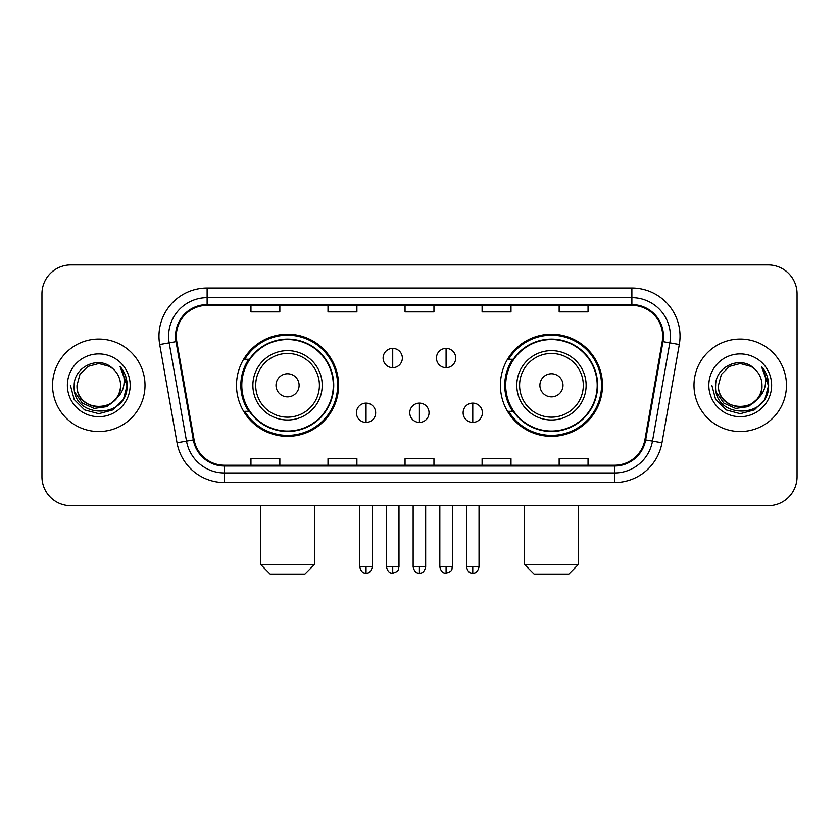 <?xml version="1.0" encoding="UTF-8"?>
<svg xmlns="http://www.w3.org/2000/svg" width="839" height="839" viewBox="0 0 839 839"><rect width="100%" height="100%" fill="white"/><g stroke="black" fill="none" stroke-linecap="round" stroke-linejoin="round"><path stroke-width="1.26" d="M500.401 385.311A51.043 51.043 0 0 0 551.454 436.353A51.043 51.043 0 0 0 602.496 385.311A51.043 51.043 0 0 0 551.454 334.258A51.043 51.043 0 0 0 500.401 385.311M236.504 385.311A51.043 51.043 0 0 0 287.546 436.353A51.043 51.043 0 0 0 338.599 385.311A51.043 51.043 0 0 0 287.546 334.258A51.043 51.043 0 0 0 236.504 385.311M248.743 411.309A46.711 46.711 0 0 1 248.743 359.302M512.65 411.309A46.711 46.711 0 0 1 512.65 359.302M41.95 293.807L41.95 476.804A28.893 28.893 0 0 0 70.843 505.697L768.157 505.697A28.893 28.893 0 0 0 797.05 476.804L797.05 293.807A28.893 28.893 0 0 0 768.157 264.914L70.843 264.914A28.893 28.893 0 0 0 41.95 293.807L41.95 476.804M52.542 385.311A46.229 46.229 0 0 0 98.771 431.54A46.229 46.229 0 0 0 145.011 385.311A46.229 46.229 0 0 0 98.771 339.082A46.229 46.229 0 0 0 52.542 385.311A46.229 46.229 0 0 0 98.771 431.54A46.229 46.229 0 0 0 145.011 385.311A46.229 46.229 0 0 0 98.771 339.082A46.229 46.229 0 0 0 52.542 385.311M693.989 385.311A46.229 46.229 0 0 0 740.229 431.54A46.229 46.229 0 0 0 786.458 385.311A46.229 46.229 0 0 0 740.229 339.082A46.229 46.229 0 0 0 693.989 385.311A46.229 46.229 0 0 0 740.229 431.54A46.229 46.229 0 0 0 786.458 385.311A46.229 46.229 0 0 0 740.229 339.082A46.229 46.229 0 0 0 693.989 385.311M176.305 336.187A30.823 30.823 0 0 1 207.128 305.365L631.872 305.365A30.823 30.823 0 0 1 662.223 341.536L644.897 439.783A30.823 30.823 0 0 1 614.547 465.246L224.453 465.246A30.823 30.823 0 0 1 194.103 439.783L176.777 341.536A30.823 30.823 0 0 1 176.305 336.187M175.54 336.187A31.588 31.588 0 0 0 176.022 341.672L193.337 439.919A31.588 31.588 0 0 0 224.453 466.023L614.547 466.023A31.588 31.588 0 0 0 645.663 439.919L662.978 341.672A31.588 31.588 0 0 0 631.872 304.599L207.128 304.599A31.588 31.588 0 0 0 175.54 336.187M159.704 344.546A48.159 48.159 0 0 1 207.128 288.029L631.872 288.029A48.159 48.159 0 0 1 679.296 344.546L661.971 442.793A48.159 48.159 0 0 1 614.547 482.582L224.453 482.582A48.159 48.159 0 0 1 177.029 442.793L159.704 344.546L169.184 342.878A38.521 38.521 0 0 1 207.128 297.667L631.872 297.667A38.521 38.521 0 0 1 669.816 342.878L652.49 441.115A38.521 38.521 0 0 1 614.547 472.955L224.453 472.955A38.521 38.521 0 0 1 186.51 441.115L169.184 342.878A38.521 38.521 0 0 1 168.608 336.187M768.157 264.914L70.843 264.914M70.843 505.697L768.157 505.697M797.05 476.804L797.05 293.807M645.663 439.919L652.49 441.115L669.816 342.878L679.296 344.546M405.048 305.365L405.048 311.888L433.952 311.888L433.952 305.365M328.007 305.365L328.007 311.888L356.9 311.888L356.9 305.365M250.955 305.365L250.955 311.888L279.848 311.888L279.848 305.365M482.1 305.365L482.1 311.888L510.993 311.888L510.993 305.365M559.152 305.365L559.152 311.888L588.045 311.888L588.045 305.365M433.952 465.246L433.952 458.723L405.048 458.723L405.048 465.246M356.9 465.246L356.9 458.723L328.007 458.723L328.007 465.246M279.848 465.246L279.848 458.723L250.955 458.723L250.955 465.246M510.993 465.246L510.993 458.723L482.1 458.723L482.1 465.246M588.045 465.246L588.045 458.723L559.152 458.723L559.152 465.246M115.457 399.291C103.9 414.906 75.877 404.922 77.01 385.311C75.678 413.386 121.875 413.386 120.543 385.311C121.875 413.386 75.678 413.386 77.01 385.311L79.925 374.425L87.896 366.454L98.771 363.539L109.657 366.454L113.034 368.866C99.673 354.866 73.958 366.391 74.199 385.311C71.755 418.913 126.238 419.794 127.119 386.936L127.161 385.311C127.077 378.169 124.707 371.897 120.04 366.496C123.585 372.327 124.843 378.599 123.794 385.311C122.777 391.016 119.998 395.683 115.457 399.291A21.772 21.772 0 0 0 120.543 385.311C121.875 413.386 75.678 413.386 77.01 385.311L79.925 374.425L87.896 366.454M120.543 385.311A21.772 21.772 0 0 0 113.034 368.866M116.841 398.126L107.014 406.632L94.136 408.425L82.285 403.066L74.881 392.369M67.372 385.311A31.4 31.4 0 0 0 98.771 416.71A31.4 31.4 0 0 0 130.171 385.311A31.4 31.4 0 0 0 98.771 353.911A31.4 31.4 0 0 0 67.372 385.311M120.04 366.496L127.15 386.139L125.829 376.711L127.15 386.139L125.829 376.711L127.15 386.139L120.25 366.737L127.15 386.129L120.25 366.737L127.161 385.311L123.364 399.5L112.971 409.893L98.771 413.7L84.582 409.893L74.189 399.5L70.392 385.311M120.25 366.737L127.15 386.15M304.882 574.086L270.21 574.086L260.583 564.448L314.52 564.448L304.882 574.086M299.103 385.311A11.557 11.557 0 0 0 287.546 373.754A11.557 11.557 0 0 0 275.989 385.311A11.557 11.557 0 0 0 287.546 396.868A11.557 11.557 0 0 0 299.103 385.311M322.218 385.311A34.672 34.672 0 0 0 287.546 350.639A34.672 34.672 0 0 0 252.875 385.311A34.672 34.672 0 0 0 287.546 419.982A34.672 34.672 0 0 0 322.218 385.311A34.672 34.672 0 0 1 287.546 419.982A34.672 34.672 0 0 1 252.875 385.311M333.303 385.311A45.746 45.746 0 0 0 287.546 339.564A45.746 45.746 0 0 0 241.8 385.311A45.746 45.746 0 0 0 287.546 431.057A45.746 45.746 0 0 0 333.303 385.311M337.635 385.311A50.088 50.088 0 0 1 244.747 411.309L249.393 411.309A46.176 46.176 0 0 0 318.107 419.94A46.176 46.176 0 0 0 318.107 350.681A46.176 46.176 0 0 0 249.393 359.302L244.747 359.302A50.088 50.088 0 0 1 337.635 385.311M568.79 574.086L534.118 574.086L524.48 564.448L578.417 564.448L568.79 574.086M563.011 385.311A11.557 11.557 0 0 0 551.454 373.754A11.557 11.557 0 0 0 539.896 385.311A11.557 11.557 0 0 0 551.454 396.868A11.557 11.557 0 0 0 563.011 385.311M586.125 385.311A34.672 34.672 0 0 0 551.454 350.639A34.672 34.672 0 0 0 516.782 385.311A34.672 34.672 0 0 0 551.454 419.982A34.672 34.672 0 0 0 586.125 385.311A34.672 34.672 0 0 1 551.454 419.982A34.672 34.672 0 0 1 516.782 385.311M597.2 385.311A45.746 45.746 0 0 0 551.454 339.564A45.746 45.746 0 0 0 505.697 385.311A45.746 45.746 0 0 0 551.454 431.057A45.746 45.746 0 0 0 597.2 385.311M601.532 385.311A50.088 50.088 0 0 1 508.644 411.309L513.29 411.309A46.176 46.176 0 0 0 582.004 419.94A46.176 46.176 0 0 0 582.004 350.681A46.176 46.176 0 0 0 513.29 359.302L508.644 359.302A50.088 50.088 0 0 1 601.532 385.311M392.725 348.416A9.628 9.628 0 0 0 383.098 358.054A9.628 9.628 0 0 0 392.725 367.681A9.628 9.628 0 0 0 402.353 358.054A9.628 9.628 0 0 0 392.725 348.416L392.725 367.681A9.628 9.628 0 0 0 402.353 358.054A9.628 9.628 0 0 0 392.725 348.416M446.086 348.416A9.628 9.628 0 0 0 436.448 358.054A9.628 9.628 0 0 0 446.086 367.681A9.628 9.628 0 0 0 455.713 358.054A9.628 9.628 0 0 0 446.086 348.416L446.086 367.681A9.628 9.628 0 0 0 455.713 358.054A9.628 9.628 0 0 0 446.086 348.416M366.045 403.129A9.628 9.628 0 0 0 356.418 412.757A9.628 9.628 0 0 0 366.045 422.395A9.628 9.628 0 0 0 375.673 412.757A9.628 9.628 0 0 0 366.045 403.129L366.045 422.395A9.628 9.628 0 0 0 375.673 412.757A9.628 9.628 0 0 0 366.045 403.129M419.406 403.129A9.628 9.628 0 0 0 409.768 412.757A9.628 9.628 0 0 0 419.406 422.395A9.628 9.628 0 0 0 429.033 412.757A9.628 9.628 0 0 0 419.406 403.129L419.406 422.395A9.628 9.628 0 0 0 429.033 412.757A9.628 9.628 0 0 0 419.406 403.129M472.766 403.129A9.628 9.628 0 0 0 463.128 412.757A9.628 9.628 0 0 0 472.766 422.395A9.628 9.628 0 0 0 482.394 412.757A9.628 9.628 0 0 0 472.766 403.129L472.766 422.395A9.628 9.628 0 0 0 482.394 412.757A9.628 9.628 0 0 0 472.766 403.129M761.99 385.311C763.322 413.386 717.125 413.386 718.457 385.311L721.372 374.425L729.343 366.454L740.229 363.539L751.104 366.454L754.481 368.866C741.131 354.866 715.405 366.391 715.646 385.311C713.202 418.913 767.685 419.794 768.566 386.936L768.608 385.311C768.534 378.169 766.154 371.897 761.487 366.496C765.042 372.327 766.29 378.599 765.241 385.311C764.224 391.016 761.445 395.683 756.904 399.291A21.772 21.772 0 0 0 761.99 385.311C763.322 413.386 717.125 413.386 718.457 385.311C717.125 413.386 763.322 413.386 761.99 385.311A21.772 21.772 0 0 0 754.481 368.866M756.904 399.291C745.347 414.906 717.324 404.922 718.457 385.311M758.288 398.126L748.461 406.632L735.583 408.425L723.732 403.066L716.328 392.369M708.829 385.311A31.4 31.4 0 0 0 740.229 416.71A31.4 31.4 0 0 0 771.628 385.311A31.4 31.4 0 0 0 740.229 353.911A31.4 31.4 0 0 0 708.829 385.311M761.487 366.496L768.597 386.139L767.276 376.711L768.597 386.139L767.276 376.711L768.597 386.139L761.697 366.737L768.597 386.129L761.697 366.737L768.608 385.311L764.811 399.5L754.418 409.893L740.229 413.7L726.029 409.893L715.636 399.5L711.839 385.311M761.697 366.737L768.597 386.15M631.872 288.029L631.872 304.599M169.184 342.878L176.022 341.672M224.453 482.582L224.453 466.023M614.547 466.023L614.547 482.582M177.029 442.793L193.337 439.919M662.978 341.672L669.816 342.878M207.128 288.029L207.128 304.599M652.49 441.115L661.971 442.793M319.407 385.311A31.851 31.851 0 0 0 287.546 353.46A31.851 31.851 0 0 0 255.696 385.311A31.851 31.851 0 0 0 287.546 417.161A31.851 31.851 0 0 0 319.407 385.311M583.304 385.311A31.851 31.851 0 0 0 551.454 353.46A31.851 31.851 0 0 0 519.593 385.311A31.851 31.851 0 0 0 551.454 417.161A31.851 31.851 0 0 0 583.304 385.311M392.725 566.86L386.464 566.86C387.555 571.328 389.642 573.415 392.725 573.121L392.725 566.86L398.986 566.86L398.986 505.697M446.086 566.86L439.825 566.86C440.915 571.328 443.002 573.415 446.086 573.121L446.086 566.86L452.347 566.86L452.347 505.697M366.045 566.86L359.784 566.86C360.875 571.328 362.962 573.415 366.045 573.121L366.045 566.86L372.306 566.86L372.306 505.697M419.406 566.86L413.145 566.86C414.235 571.328 416.322 573.415 419.406 573.121L419.406 566.86L425.667 566.86L425.667 505.697M472.766 566.86L466.505 566.86C467.596 571.328 469.683 573.415 472.766 573.121L472.766 566.86L479.027 566.86L479.027 505.697M314.52 505.697L314.52 564.448M260.583 505.697L260.583 564.448M578.417 505.697L578.417 564.448M524.48 505.697L524.48 564.448M386.464 566.86L386.464 505.697M398.986 566.86C398.106 568.8 400.318 571.002 392.725 573.121M439.825 566.86L439.825 505.697M452.347 566.86C451.455 568.8 453.679 571.002 446.086 573.121M359.784 566.86L359.784 505.697M372.306 566.86C371.216 571.328 369.129 573.415 366.045 573.121M413.145 566.86L413.145 505.697M425.667 566.86C424.576 571.328 422.489 573.415 419.406 573.121M466.505 566.86L466.505 505.697M479.027 566.86C477.926 571.328 475.839 573.415 472.766 573.121"/></g></svg>

